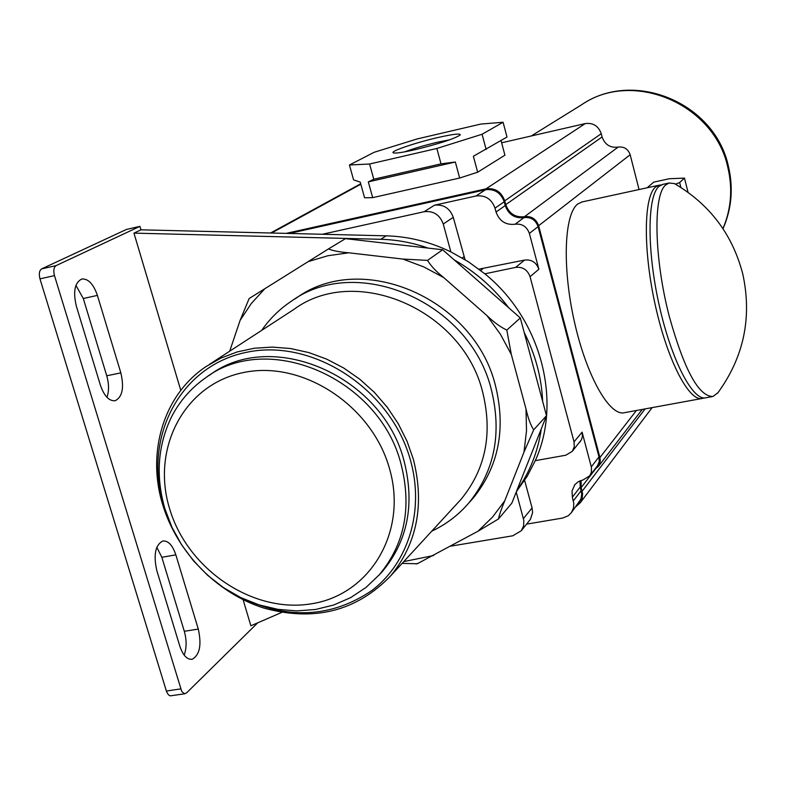 <?xml version="1.0" encoding="UTF-8"?>
<svg xmlns="http://www.w3.org/2000/svg" width="786" height="786" viewBox="0 0 786 786"><rect width="100%" height="100%" fill="white"/><g stroke="black" fill="none" stroke-linecap="round" stroke-linejoin="round"><path stroke-width="1.18" d="M229.699 351.195L240.103 320.374L249.133 298.542L328.45 248.936C332.812 250.763 339.572 252.051 348.729 252.797L402.864 259.066L427.535 260.392C430.915 265.953 436.309 271.681 443.717 277.576L487.035 315.667C493.775 322.201 500.368 327.005 506.823 330.091L511.322 354.486L526.011 408.985C528.064 418.172 530.619 425.118 533.684 429.834L523.977 452.156L504.74 500.829C501.33 509.014 499.228 515.076 498.432 518.996L478.045 531.189L417.258 563.759L402.147 563.385M498.462 518.957L511.804 503.197L546.496 415.706L520.303 317.957L508.788 307.837C493.775 287.902 475.559 271.897 454.131 259.832L442.656 249.751L345.457 238.659L328.45 248.936M533.684 429.834L546.496 415.706M506.823 330.091L520.303 317.957M294.495 299.211L296.597 297.865C362.041 250.076 474.921 298.798 495.602 386.211C506.027 429.382 498.55 466.697 473.143 498.177L468.8 502.991M261.679 330.375C269.696 318.802 279.57 309.085 291.311 301.244C357.08 253.21 470.647 302.266 491.486 390.21C501.999 433.636 494.492 471.168 468.957 502.804C458.562 514.938 446.173 524.39 431.769 531.159M209.43 364.38L293.787 309.488C355.547 263.565 463.062 309.586 482.791 392.627C492.783 433.862 485.542 469.419 461.058 499.287L456.823 503.895M413.407 459.397C424.715 504.7 417.12 543.529 390.642 575.892C356.441 611.321 314.017 622.001 263.359 607.922C216.769 592.968 177.233 552.45 162.79 504.976C146.363 452.441 163.635 394.7 206.129 366.522L221.013 358.062L237.205 351.922L254.418 348.227L272.329 347.088L290.574 348.542L308.8 352.57L326.652 359.114L343.767 368.054L359.791 379.225L374.401 392.401L387.311 407.325L398.256 423.683L407.01 441.162L413.407 459.397M165.532 510.841L163.763 505.359C142.747 437.881 179.945 365.667 246.45 352.325C312.641 337.931 391.222 389.178 410.547 460.508C424.528 510.556 408.504 562.619 372.063 590.394C331.181 618.091 286.536 620.046 238.138 596.269M208.801 375.688L209.449 375.256C271.818 327.86 383.155 375.875 404.23 461.647C414.929 504.465 407.649 541.073 382.379 571.471L378.714 575.431M427.535 260.392L442.656 249.751M417.209 563.503L416.03 563.965M281.722 612.432L250.872 625.784L243.12 599.738M180.78 390.387L133.954 233.128L140.959 229.817L139.928 226.358L126.399 229.463L41.658 268.881C39.29 270.531 38.73 273.862 39.978 278.863L166.593 691.709L168.391 694.804L170.238 695.865L184.985 693.743M428.124 248.091C412.483 242.648 396.684 239.71 380.719 239.298L133.954 233.128M516.382 491.643L527.2 476.287L535.276 460.655C562.471 401.243 540.994 319.077 484.854 273.823L468.436 261.787L450.85 251.874C429.913 241.783 408.366 236.439 386.191 235.829L140.959 229.817M139.928 226.358L56.111 265.609C53.772 267.26 53.222 270.59 54.47 275.611L181.694 691.316L184.14 693.645L186.459 693.016L257.729 622.817M526.62 524.115L562.619 518.062L568.249 515.773L571.432 512.61L573.505 507.923L573.809 503.541L572.355 497.204L580.264 486.947L581.738 494.089L580.903 499.169L571.432 512.61M450.761 546.142L512.816 535.787L521.315 530.717L523.584 525.893L523.82 520.401L516.225 492.046M575.961 506.616L580.264 502.755L582.092 498.953L582.613 493.814L581.188 487.556L595.316 469.193M581.07 480.403L581.188 487.556M594.55 469.596L598.431 466.363L599.394 464.683L600.288 460.871L599.924 457.531L538.636 225.72C536.121 218.93 531.424 215.914 524.527 216.681L618.12 147.11C610.231 148.053 604.886 144.673 602.096 136.961L601.261 133.708C598.451 125.986 593.125 122.606 585.256 123.579L501.625 142.787M286.183 233.373L486.003 188.837C495.131 187.785 501.37 191.784 504.74 200.833L505.752 204.645C509.092 213.684 515.351 217.702 524.527 216.681M289.346 233.452L485.473 189.76C494.6 188.709 500.839 192.708 504.209 201.766L505.221 205.568C508.562 214.607 514.82 218.616 523.987 217.604C530.884 216.838 535.58 219.854 538.096 226.643L598.991 456.921L599.227 461.588L597.498 465.774L589.785 475.776L591.406 472.199L591.455 467.493L582.102 432.153L582.416 436.407L581.453 439.738L572.287 451.321L574.252 446.87L574.035 441.86L530.069 276.701C527.485 269.755 522.67 266.65 515.596 267.387L484.854 273.823M597.065 466.334L597.498 465.774M579.94 480.836L580.264 486.947M578.801 502.873L579.341 502.166M524.616 480.393L532.083 507.933L532.603 512.511L530.481 519.232L521.315 530.717M529.459 520.587L529.98 519.949M589.785 475.776L583.153 479.882L578.201 481.739L574.851 484.657L572.041 490.886L572.355 497.204M579.921 442.037L580.373 441.486M535.276 460.655L565.792 455.222L572.287 451.321M542.645 401.332C541.593 377.545 535.443 354.614 524.213 332.527M516.874 490.405C529.764 472.357 537.909 451.822 541.289 428.832M508.788 307.837L454.131 259.832M450.85 251.874L443.265 224.01C439.787 214.765 433.43 210.668 424.185 211.709L322.358 234.267M530.069 276.701L538.872 269.234L529.371 233.413C526.826 226.525 522.061 223.47 515.076 224.236C505.781 225.258 499.444 221.19 496.045 212.024L495.013 208.162C491.594 198.986 485.267 194.928 476.021 195.979L434.452 205.215C443.579 204.173 449.847 208.211 453.267 217.329L465.057 259.665M478.939 269.146L524.616 260.058C531.582 259.321 536.337 262.386 538.872 269.234M156.807 570.567L179.807 646.121C182.971 655.406 187.088 659.778 192.177 659.267C199.742 655.013 201.776 644.942 198.288 629.065L175.848 554.857C172.547 545.12 168.184 540.503 162.751 541.004C155.304 545.022 153.329 554.877 156.807 570.567M76.37 306.245L100.402 385.199C104.214 396.105 109.156 401.282 115.218 400.713C122.41 396.969 124.286 387.695 120.838 372.878L97.405 295.398C93.426 283.962 88.209 278.499 81.764 279.02C74.729 282.567 72.921 291.645 76.37 306.245M184.15 655.092C186.695 648.057 186.754 640.128 184.317 631.305L161.847 557.284L156.797 547.321M106.955 397.303C109.116 391.104 109.048 383.932 106.749 375.777L83.287 298.503L75.928 285.377M639.047 189.544L630.166 154.734C628.073 148.947 624.055 146.402 618.12 147.11M701.534 398.571L624.782 412.63C609.985 417.101 586.778 376.858 574.507 322.231C562.078 267.682 564.132 213.979 577.789 203.967L582.23 201.904M647.202 187.775L653.677 182.146L669.259 178.746L684.468 178.108L688.035 192.295M675.547 184.13L679.654 182.529L684.468 178.108M679.654 182.529L680.892 187.451M711.949 396.665L706.192 397.716C693.183 401.892 671.539 360.774 659.228 305.381C646.77 250.076 647.212 196.009 659.081 186.302L662.971 184.346M718.09 392.558L713.01 396.468C698.862 396.763 684.301 370.127 669.328 316.542C654.04 258.201 652.96 194.24 665.889 184.818L669.132 183L674.388 183.56L677.119 185.132M372.692 197.65L364.576 197.758L360.234 182.126L353.582 179.886L349.436 165.001L369.577 164.019L373.782 179.228L368.32 181.88L455.34 162.014L459.663 178.029L372.692 197.65L368.32 181.88M501.046 140.596L504.917 155.196L477.662 172.213L459.663 178.029M369.577 164.019L436.849 148.466L482.073 134.259L503.089 122.252L480.826 124.07L417.248 138.916L374.146 152.287L349.436 165.001M503.089 122.252L507.009 137.029L473.378 156.257L477.662 172.213M482.073 134.259L486.151 149.497M436.849 148.466L441.025 163.861L455.34 162.014M441.025 163.861L373.782 179.228M415.372 149.615C439.482 143.671 454.426 138.788 460.193 134.976C460.724 133.198 453.208 134.072 437.655 137.589C416.226 142.492 390.829 151.069 393.049 152.72C394.582 153.673 402.029 152.641 415.372 149.615M449.847 139.751L437.429 142.246C424.617 145.292 413.721 148.495 404.741 151.855M308.063 261.64L327.909 255.735L348.729 252.797M240.103 320.374L251.274 303.563L264.853 288.678M433.675 555.515L403.788 561.587M504.74 500.829L492.517 517.1L478.045 531.189M526.011 408.985L526.512 430.836L523.977 452.156M487.035 315.667L500.466 334.345L511.322 354.486M402.864 259.066L423.772 266.896L443.717 277.576M164.805 508.493L164.795 508.463C155.51 475.874 157.79 445.259 171.633 416.629C179.837 400.88 191.175 387.93 205.647 377.781C268.213 330.218 379.992 378.459 401.174 464.575C411.923 507.55 404.633 544.295 379.284 574.792L382.379 571.471M169.648 508.856C150.883 448.492 184.278 384.207 243.532 372.544C302.502 359.939 372.299 405.605 389.62 469.046C407.836 532.328 369.754 595.081 311.099 603.845C252.679 613.522 187.569 569.398 169.648 508.856M386.191 235.829L380.719 239.298M573.338 500.888L581.237 490.582M523.437 518.554L532.083 507.933M476.021 195.979L485.473 189.76M424.185 211.709L434.452 205.215M462.237 257.975L463.946 256.717M480.678 270.472L482.761 268.851M443.265 224.01L453.267 217.329M515.596 267.387L524.616 260.058M591.298 466.815L598.991 456.921M529.371 233.413L538.096 226.643M574.035 441.86L582.102 432.153M515.076 224.236L523.987 217.604M496.045 212.024L505.221 205.568M495.013 208.162L504.209 201.766M97.405 295.398L83.287 298.503M120.838 372.878L106.749 375.777M175.848 554.857L161.847 557.284M198.288 629.065L184.317 631.305M56.111 265.609L41.658 268.881M54.47 275.611L39.978 278.863M180.672 688.9L166.367 691.051M538.636 225.72L630.166 154.734M599.924 457.531L636.414 410.498M582.151 491.191L645.06 408.916M531.257 135.978L581.453 104.862C632.347 69.315 714.238 103.516 727.816 167.3C732.857 188.64 731.235 209.076 722.943 228.598M704.01 397.942L702.605 398.374C689.528 402.56 667.805 361.481 655.495 306.127C643.046 250.852 643.557 196.795 655.504 187.078L658.806 185.25L581.532 202.051M505.752 204.645L602.096 136.961M504.74 200.833L601.261 133.708M486.003 188.837L585.256 123.579M271.543 233.02L360.813 184.229M473.143 498.177L468.957 502.804M461.058 499.287L390.642 575.892M164.864 508.689L171.947 527.268L181.615 544.826L193.611 560.978L207.691 575.362L223.519 587.653L240.742 597.566L258.987 604.856L277.851 609.347L296.882 610.899L315.648 609.464L333.716 605.014L350.625 597.645L365.942 587.496L379.284 574.792M516.431 491.535L517.257 490.572M574.969 484.52L574.399 485.237M191.529 659.366L192.177 659.267M642.172 409.447L598.431 466.363M652.115 407.62L580.264 502.755M581.453 104.862C633.595 68.863 714.955 102.819 728.396 166.259C733.495 187.874 731.697 208.693 723.022 228.716M661.095 184.946L658.806 185.25M662.362 184.474L669.132 183M717.51 393.314C743.851 357.316 752.261 317.485 742.741 273.833C732.385 234.297 709.601 204.203 674.388 183.56M360.695 183.796L270.571 232.99"/></g></svg>
